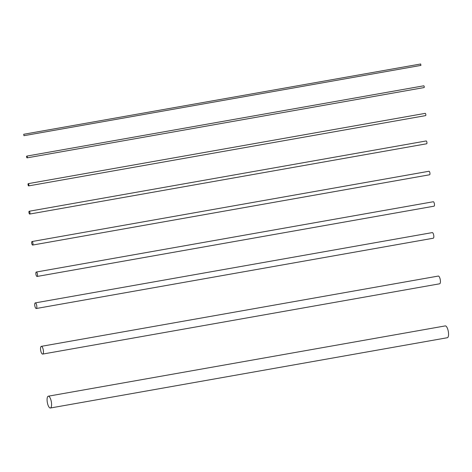 <?xml version="1.0" encoding="UTF-8"?>
<svg xmlns="http://www.w3.org/2000/svg" width="472" height="472" viewBox="0 0 472 472"><rect width="100%" height="100%" fill="white"/><g stroke="black" fill="none" stroke-linecap="round" stroke-linejoin="round"><path stroke-width="0.71" d="M23.948 135.682L23.724 134.272L23.948 135.682M420.676 63.997L420.924 65.396M27.063 157.855A0.891 0.301 -100 0 0 27.099 157.855A0.891 0.301 -100 0 0 27.252 157.011A0.891 0.301 -100 0 0 26.816 156.096A0.891 0.301 -100 0 0 26.786 156.096A0.891 0.301 -100 0 0 26.627 156.934A0.891 0.301 -100 0 0 27.063 157.855M423.732 85.821A0.891 0.301 80 0 1 423.762 85.81A0.891 0.301 80 0 1 423.797 85.81A0.891 0.301 80 0 1 424.228 86.73A0.891 0.301 80 0 1 424.074 87.568A0.891 0.301 80 0 1 424.045 87.568M28.591 185.897A1.145 0.384 -100 0 0 28.633 185.897A1.145 0.384 -100 0 0 28.833 184.823A1.145 0.384 -100 0 0 28.279 183.649A1.145 0.384 -100 0 0 28.237 183.649A1.145 0.384 -100 0 0 28.037 184.723A1.145 0.384 -100 0 0 28.591 185.897M425.178 113.374A1.145 0.384 80 0 1 425.213 113.363A1.145 0.384 80 0 1 425.254 113.363A1.145 0.384 80 0 1 425.815 114.537A1.145 0.384 80 0 1 425.614 115.61A1.145 0.384 80 0 1 425.573 115.616M29.642 214.058A1.428 0.484 -100 0 0 29.695 214.058A1.428 0.484 -100 0 0 29.942 212.719A1.428 0.484 -100 0 0 29.246 211.244A1.428 0.484 -100 0 0 29.199 211.244A1.428 0.484 -100 0 0 28.945 212.589A1.428 0.484 -100 0 0 29.642 214.058M426.127 140.975A1.428 0.484 80 0 1 426.175 140.957A1.428 0.484 80 0 1 426.228 140.957A1.428 0.484 80 0 1 426.924 142.432A1.428 0.484 80 0 1 426.676 143.771A1.428 0.484 80 0 1 426.623 143.771M32.574 245.056A1.782 0.602 -100 0 0 32.639 245.056A1.782 0.602 -100 0 0 32.951 243.375A1.782 0.602 -100 0 0 32.084 241.54A1.782 0.602 -100 0 0 32.019 241.54A1.782 0.602 -100 0 0 31.707 243.216A1.782 0.602 -100 0 0 32.574 245.056M428.936 171.277A1.782 0.602 80 0 1 428.995 171.253A1.782 0.602 80 0 1 429.06 171.253A1.782 0.602 80 0 1 429.933 173.088A1.782 0.602 80 0 1 429.62 174.77A1.782 0.602 80 0 1 429.555 174.77M36.179 308.511A2.856 0.962 -100 0 0 36.279 308.511A2.856 0.962 -100 0 0 36.775 305.827A2.856 0.962 -100 0 0 35.382 302.882A2.856 0.962 -100 0 0 35.282 302.888A2.856 0.962 -100 0 0 34.786 305.567A2.856 0.962 -100 0 0 36.179 308.511M432.163 232.631A2.856 0.962 80 0 1 432.258 232.602A2.856 0.962 80 0 1 432.364 232.596A2.856 0.962 80 0 1 433.756 235.54A2.856 0.962 80 0 1 433.255 238.224A2.856 0.962 80 0 1 433.154 238.224M42.533 354.088A3.924 1.327 -100 0 0 42.675 354.083A3.924 1.327 -100 0 0 43.359 350.395A3.924 1.327 -100 0 0 41.447 346.348A3.924 1.327 -100 0 0 41.306 346.354A3.924 1.327 -100 0 0 40.621 350.041A3.924 1.327 -100 0 0 42.533 354.088M438.152 276.108A3.924 1.327 80 0 1 438.281 276.067A3.924 1.327 80 0 1 438.423 276.061A3.924 1.327 80 0 1 440.335 280.108A3.924 1.327 80 0 1 439.65 283.796L42.675 354.083M50.162 408.014A5.994 2.024 -100 0 0 50.374 408.009A5.994 2.024 -100 0 0 51.424 402.374A5.994 2.024 -100 0 0 48.498 396.197A5.994 2.024 -100 0 0 48.286 396.197A5.994 2.024 -100 0 0 47.235 401.837A5.994 2.024 -100 0 0 50.162 408.014M48.286 396.197L445.261 325.91A5.994 2.024 80 0 1 445.479 325.91A5.994 2.024 80 0 1 448.4 332.087A5.994 2.024 80 0 1 447.356 337.722L50.374 408.009M36.993 276.462A2.248 0.761 -100 0 0 37.07 276.462A2.248 0.761 -100 0 0 37.465 274.35A2.248 0.761 -100 0 0 36.368 272.031A2.248 0.761 -100 0 0 36.285 272.037A2.248 0.761 -100 0 0 35.896 274.149A2.248 0.761 -100 0 0 36.993 276.462M433.19 201.774A2.248 0.761 80 0 1 433.267 201.75A2.248 0.761 80 0 1 433.343 201.745A2.248 0.761 80 0 1 434.441 204.063A2.248 0.761 80 0 1 434.051 206.175A2.248 0.761 80 0 1 433.969 206.181M420.953 65.396L23.972 135.682M420.705 63.986L23.724 134.272M424.074 87.568L27.099 157.855M423.762 85.81L26.786 156.096M425.614 115.61L28.633 185.897M425.213 113.363L28.237 183.649M426.676 143.771L29.695 214.058M426.175 140.957L29.199 211.244M429.62 174.77L32.639 245.056M428.995 171.253L32.019 241.54M433.255 238.224L36.279 308.511M432.258 232.602L35.282 302.888M438.281 276.067L41.306 346.354M434.051 206.175L37.07 276.462M433.267 201.75L36.285 272.037"/></g></svg>
